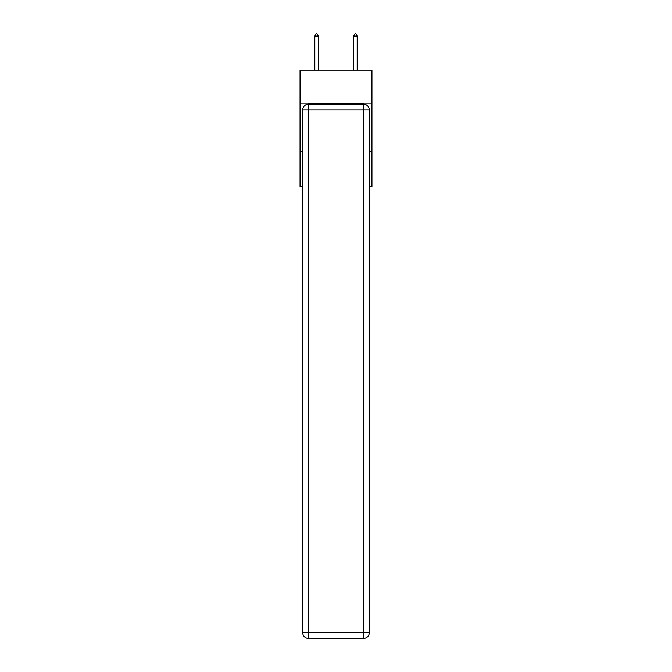 <?xml version="1.0" encoding="UTF-8"?>
<svg xmlns="http://www.w3.org/2000/svg" width="672" height="672" viewBox="0 0 672 672"><rect width="100%" height="100%" fill="white"/><g stroke="black" fill="none" stroke-linecap="round" stroke-linejoin="round"><path stroke-width="1.01" d="M371.944 103.186L371.944 70.165L300.056 70.165L300.056 103.186L371.944 103.186L371.944 186.724L369.314 186.724M302.686 151.754L300.056 151.754L300.056 103.186M371.944 151.754L369.314 151.754M300.056 151.754L300.056 186.724L302.686 186.724M308.507 104.16L363.493 104.16A5.83 5.83 0 0 1 369.314 109.99L369.314 632.57A5.83 5.83 0 0 1 363.493 638.4L308.507 638.4L308.507 632.57L363.493 632.57L363.493 109.99L308.507 109.99L308.507 632.57L302.686 632.57L302.686 109.99L308.507 109.99L308.507 104.16A5.83 5.83 0 0 0 302.686 109.99A5.83 5.83 0 0 1 308.507 104.16M302.686 632.57A5.83 5.83 0 0 0 308.507 638.4A5.83 5.83 0 0 1 302.686 632.57M318.318 36.128L316.865 33.6L316.285 33.6L314.824 36.128L318.318 36.128L318.318 70.165M314.824 36.128L314.824 70.165M355.135 33.6L355.715 33.6L357.176 36.128L353.682 36.128L355.135 33.6M357.176 70.165L357.176 36.128M353.682 70.165L353.682 36.128M363.493 638.4A5.83 5.83 0 0 0 369.314 632.57L363.493 632.57L363.493 638.4M369.314 109.99A5.83 5.83 0 0 0 363.493 104.16L363.493 109.99L369.314 109.99"/></g></svg>
